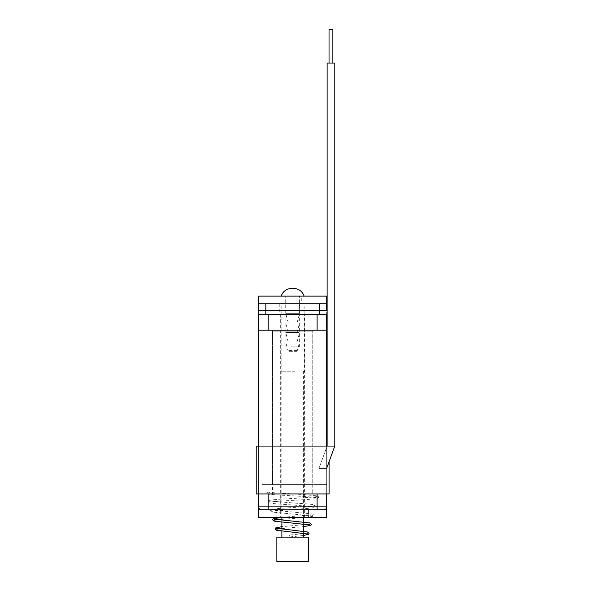 <?xml version="1.0" encoding="UTF-8"?>
<svg xmlns="http://www.w3.org/2000/svg" width="591" height="591" viewBox="0 0 591 591"><rect width="100%" height="100%" fill="white"/><g stroke="black" fill="none" stroke-linecap="round" stroke-linejoin="round"><path stroke-width="0.44" stroke-dasharray="2.96 2.22" d="M334.779 446.072L334.779 63.06L327.119 63.06L334.779 63.06L327.119 63.06L327.119 446.072L318.933 468.567L322.767 468.567L318.933 468.567L327.119 446.072L334.779 446.072L330.953 446.072L334.779 446.072L326.594 468.567L318.933 468.567L326.594 468.567M332.866 63.06L330.953 63.06L332.866 63.06L332.866 29.55L329.039 29.55L330.953 29.55L329.039 29.55L329.039 63.06M256.221 446.072L329.084 446.072L329.084 461.719M256.221 493.943L329.084 493.943M292.648 493.943L258.614 493.943L258.614 506.871A2.874 2.874 0 0 0 261.481 509.745L323.816 509.745L261.481 509.745A2.874 2.874 0 0 1 258.614 506.871L258.614 296.121L326.69 296.121L326.69 503.044L326.69 310.482L258.614 310.482L258.614 517.406L326.69 517.406L326.69 493.943L292.648 493.943M292.648 446.072L326.69 446.072L292.648 446.072M310.511 484.657L272.547 484.657L310.511 484.657M310.511 330.206L272.547 330.206L310.511 330.206M262.411 330.206L326.69 330.206L262.411 330.206M262.411 484.657L326.69 484.657L262.411 484.657M319.465 314.316L265.839 314.316M292.648 303.781L319.465 303.781L292.648 303.781M292.648 314.316L279.248 314.316L292.648 314.316M289.501 351.66L296.069 351.66L289.501 351.66M297.007 350.352L287.928 350.352L297.007 350.352M303.242 296.121L281.161 296.121L303.242 296.121M299.053 313.356L285.712 313.356L299.053 313.356M299.053 296.121L285.712 296.121L299.053 296.121M296.689 322.93L288.275 322.93L296.689 322.93M296.689 332.511L288.275 332.511L296.689 332.511M299.053 322.93L285.712 322.93L299.053 322.93M296.689 342.086L288.275 342.086L296.689 342.086M299.053 332.511L285.712 332.511L299.053 332.511M299.053 342.086L285.712 342.086L299.053 342.086M303.213 370.904L281.877 370.904L303.213 370.904M303.213 537.13L281.877 537.13L303.213 537.13M276.854 537.13L308.45 537.13M276.854 561.45L308.45 561.45M271.587 330.206A0.96 0.96 0 0 1 272.547 331.167L312.757 331.167L272.547 331.167L272.547 492.99L312.757 492.99L312.757 331.167A0.96 0.96 0 0 1 313.718 330.206L271.587 330.206L313.718 330.206M313.718 493.943A0.96 0.96 0 0 1 312.757 492.99L272.547 492.99A0.96 0.96 0 0 1 271.587 493.943L313.718 493.943L271.587 493.943M308.45 517.406L276.854 517.406L276.854 509.745L308.45 509.745L276.854 509.745L276.854 517.406L308.45 517.406L308.45 509.745L308.45 517.406L276.854 517.406L308.45 517.406M304.624 314.412L280.681 314.412L304.624 314.412L304.624 517.406L280.681 517.406L304.624 517.406M280.681 314.412L280.681 517.406M258.614 330.206L268.188 330.206L268.188 314.412L258.614 314.412L258.614 330.206M317.116 330.206L326.69 330.206L326.69 314.412L317.116 314.412L317.116 330.206L268.188 330.206M317.116 314.412L268.188 314.412M268.188 493.943L317.116 493.943L317.116 506.871L268.188 506.871L268.188 493.943L258.614 493.943L258.614 446.072L258.614 484.657M326.69 484.657L326.69 446.072L326.69 493.943L317.116 493.943M326.69 506.871A2.874 2.874 0 0 1 323.816 509.745A2.874 2.874 0 0 0 326.69 506.871L317.116 506.871L317.116 509.745M294.902 371.769L281.161 371.769L294.902 371.769M294.902 303.781L281.161 303.781L294.902 303.781M291.341 303.781L299.356 303.781L291.341 303.781M291.341 346.873L299.356 346.873L291.341 346.873M289.568 535.978L289.753 535.025L289.945 535.978L289.76 536.938L289.568 535.978M265.891 492.894A0.96 0.938 -90 0 1 267.066 491.963A0.96 0.938 -90 0 1 267.767 492.894A0.96 0.938 -90 0 1 266.6 493.817A0.96 0.938 -90 0 1 265.891 492.894M301.27 296.121L284.035 296.121L301.27 296.121L301.27 303.781L284.035 303.781L301.27 303.781M284.035 296.121L284.035 303.781M276.854 509.745L308.45 509.745L276.854 509.745M326.69 303.781L258.614 303.781M326.69 509.745L258.614 509.745M268.188 509.745L268.188 506.871L258.614 506.871M326.69 503.044L258.614 503.044L326.69 503.044M319.465 310.482L265.839 310.482M312.757 330.206L312.757 484.657M272.547 330.206L272.547 484.657M306.057 303.781L306.057 314.316M279.248 303.781L279.248 314.316M296.069 351.66L297.376 350.352L299.593 342.086M297.029 322.93L299.593 313.356L299.593 296.121M297.029 332.511L299.593 322.93M297.029 342.086L299.593 332.511M289.235 351.66L287.928 350.352L285.712 342.086M288.275 342.086L285.712 332.511M288.275 332.511L285.712 322.93M288.275 322.93L285.712 313.356L285.712 296.121M303.427 370.904L303.427 517.406M303.427 522.045L303.427 523.958M303.427 531.287L303.427 533.208M281.877 370.904L281.877 517.406M281.877 520.243L281.877 522.163M281.877 529.159L281.877 531.08M304.143 371.769L304.143 314.412M304.143 314.316L304.143 303.781M285.948 346.873L285.948 303.781M299.356 346.873L299.356 303.781M281.161 371.769L281.161 314.412M281.161 314.316L281.161 303.781M266.6 493.817C270.227 494.933 299.371 495.967 311.922 497.075L317.249 497.807L317.241 496.425L316.658 496.58C313.555 497.327 297.642 498.132 284.818 498.922C275.761 499.417 270.301 499.986 268.447 500.636L267.76 501.656L268.432 502.675C270.575 503.377 276.861 504.005 287.278 504.574L314.796 506.871L314.804 505.519L314.183 505.689C310.947 506.45 296.113 507.263 284.53 508.068C277.09 508.533 272.532 509.073 270.833 509.693L270.168 510.713L271.653 512.035L312.314 515.906L312.314 514.621L281.877 517.443M267.066 491.963C269.651 492.761 288.696 493.662 303.043 494.519L317.722 495.945L318.793 497.112L318.091 498.139C316.266 498.774 310.615 499.351 301.144 499.86C288.696 500.621 273.241 501.412 269.902 502.173L269.326 502.328L269.326 500.983L297.236 503.273C307.386 503.827 313.533 504.455 315.66 505.165L316.362 506.199L315.675 507.218C313.186 507.972 306.323 508.659 295.079 509.279L271.742 511.378L271.749 510.055L312.536 513.963L313.91 515.263L313.274 516.268L306.53 517.406M309.573 524.32L309.869 523.7M309.839 523.715L306.707 524.328M303.427 524.712L281.877 526.655M307.165 533.385L307.438 532.794L304.779 533.4M303.427 533.592L289.753 535.025M289.76 536.938L303.427 535.52M274.49 519.792L274.165 520.435M274.29 520.39L277.644 519.799M281.877 519.356L303.427 517.686M276.943 528.864L276.654 529.47L279.558 528.864M281.877 528.576L303.427 526.625"/><path stroke-width="0.89" d="M334.779 446.072L327.119 446.072L327.119 63.06L334.779 63.06L334.779 446.072L326.594 468.567M329.039 63.06L329.039 29.55L332.866 29.55L332.866 63.06M329.084 461.719L329.084 493.943L326.69 493.943L326.69 506.871A2.874 2.874 0 0 1 323.816 509.745M329.084 446.072L256.221 446.072L256.221 493.943L268.188 493.943L268.188 506.871L317.116 506.871L317.116 493.943L268.188 493.943M265.839 303.781L265.839 314.316L319.465 314.316L319.465 303.781M308.45 537.13L276.854 537.13L276.854 561.45L308.45 561.45L308.45 537.13M326.69 330.206L317.116 330.206L317.116 314.412L326.69 314.412L326.69 446.072M268.188 330.206L258.614 330.206L258.614 314.412L268.188 314.412L268.188 330.206L317.116 330.206M268.188 314.412L317.116 314.412M317.116 493.943L326.69 493.943M261.481 509.745A2.874 2.874 0 0 1 258.614 506.871L258.614 493.943M258.614 509.745L258.614 517.406L326.69 517.406L326.69 509.745L258.614 509.745L258.614 506.871L268.188 506.871L268.188 509.745M258.614 303.781L326.69 303.781L326.69 296.121L258.614 296.121L258.614 310.482L265.839 310.482M326.69 303.781L326.69 310.482L319.465 310.482M317.116 509.745L317.116 506.871L326.69 506.871L326.69 509.745M258.614 330.206L258.614 446.072M304.143 296.121C302.311 291.274 298.817 288.704 293.638 288.415L291.666 288.415C286.487 288.704 282.986 291.274 281.161 296.121M291.666 288.415L293.638 288.415M303.427 517.406L303.427 522.045M303.427 523.958L303.427 531.287M303.427 533.208L303.427 537.13M281.877 517.406L281.877 520.243M281.877 522.163L281.877 529.159M281.877 531.08L281.877 537.13M281.877 517.443L273.234 518.772L272.577 519.792L274.143 521.144L309.876 524.941L309.573 524.32M274.49 519.792L274.172 519.149L310.053 522.983L311.487 524.32L310.851 525.34L303.427 526.625M306.707 524.328L303.427 524.712M281.877 526.655L275.45 527.992L275.029 528.871L276.411 530.201L307.453 533.991L307.165 533.385M276.943 528.864L276.647 528.258L307.542 532.003L309.078 533.385L308.642 534.279L303.427 535.52M304.779 533.4L303.427 533.592M277.644 519.799L281.877 519.356M303.427 517.686L306.53 517.406M279.558 528.864L281.877 528.576"/></g></svg>
